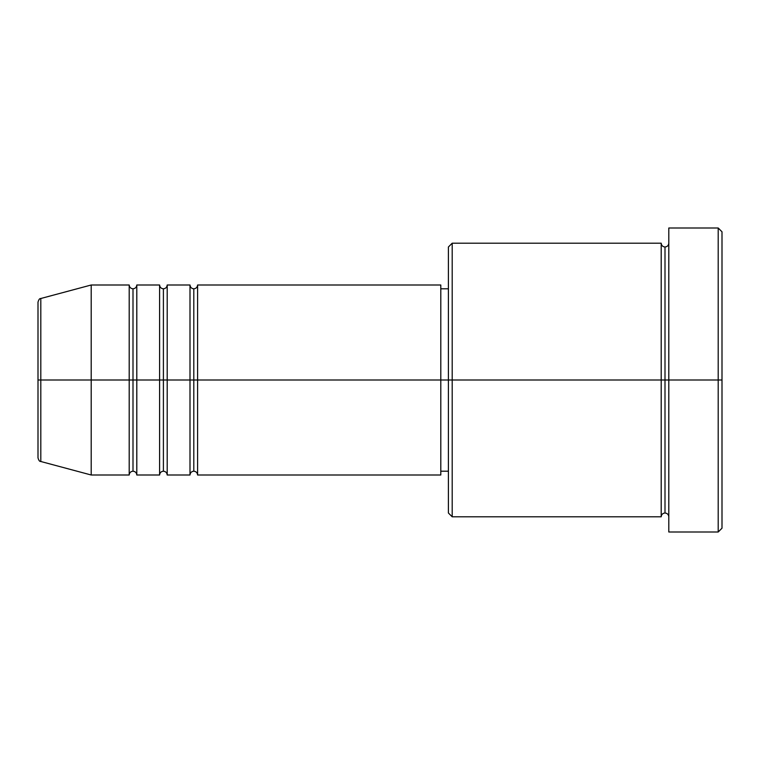 <?xml version="1.0" encoding="UTF-8"?>
<svg xmlns="http://www.w3.org/2000/svg" width="760" height="760" viewBox="0 0 760 760"><rect width="100%" height="100%" fill="white"/><g stroke="black" fill="none" stroke-linecap="round" stroke-linejoin="round"><path stroke-width="1.14" d="M38 380L38 457.833C38.722 460.436 39.663 461.662 40.812 461.5L40.812 380L40.812 461.5L40.812 380L38 380L38 302.166L38 380L91.2 380L40.812 380L40.812 298.499C39.663 298.338 38.722 299.563 38 302.166L38 380M668.8 516.8C668.562 514.501 667.299 513.237 665 513C662.701 513.237 661.438 514.501 661.2 516.8L661.2 243.2L661.2 380L665 380L665 247L665 380L665 247L665 380L668.8 380L668.8 532L668.8 228L668.8 380L718.2 380L718.2 532L718.2 380L722 380L722 231.8L722 528.2L722 380L452.2 380L452.2 516.8L452.2 380L440.8 380L440.8 475L440.8 380L197.6 380L197.6 285L197.6 380L193.8 380L193.8 288.8L193.8 380L190 380L190 285L190 380L167.2 380L167.2 285L167.2 380L163.4 380L163.4 288.8L163.4 380L159.6 380L159.6 285L159.6 380L136.8 380L136.8 285L136.8 380L133 380L133 288.8L133 380L129.2 380L129.2 285L129.2 380L91.2 380L91.2 475L91.2 380L129.2 380L129.2 285L91.2 285L91.2 380L91.2 285L40.812 298.499M197.6 475C197.362 472.701 196.099 471.438 193.8 471.2C191.501 471.438 190.237 472.701 190 475L190 380L193.8 380L193.8 288.8L193.8 471.2L193.8 380L193.8 471.2L193.8 380L197.6 380L197.6 475L440.8 475M167.2 475C166.963 472.701 165.699 471.438 163.4 471.2C161.101 471.438 159.838 472.701 159.6 475L159.6 380L163.4 380L163.4 288.8L163.4 471.2L163.4 380L163.4 471.2L163.4 380L167.2 380L167.2 475L190 475M136.8 475C136.562 472.701 135.299 471.438 133 471.2C130.701 471.438 129.438 472.701 129.2 475L129.2 380L133 380L133 288.8L133 471.2L133 380L133 471.2L133 380L136.8 380L136.8 475L159.6 475M129.2 285C129.438 287.299 130.701 288.562 133 288.8C135.299 288.562 136.562 287.299 136.8 285L136.8 380L159.6 380L159.6 285C159.838 287.299 161.101 288.562 163.4 288.8C165.699 288.562 166.963 287.299 167.2 285L167.2 380L190 380L190 285C190.237 287.299 191.501 288.562 193.8 288.8C196.099 288.562 197.362 287.299 197.6 285L197.6 380L440.8 380L440.8 285L440.8 380L448.4 380L448.4 513L448.4 247L448.4 380L661.2 380L661.2 243.2L452.2 243.2L452.2 380L452.2 243.2L448.4 247M718.2 380L718.2 228L718.2 380M661.2 380L661.2 516.8L661.2 380M665 380L665 513L665 380M129.2 380L129.2 475L129.2 380M136.8 380L136.8 475L136.8 380M159.6 380L159.6 475L159.6 380M167.2 380L167.2 475L167.2 380M190 380L190 475L190 380M197.6 380L197.6 475L197.6 380M661.2 516.8L452.2 516.8L448.4 513M668.8 532L718.2 532L722 528.2M661.2 243.2C661.438 245.499 662.701 246.762 665 247C667.299 246.762 668.562 245.499 668.8 243.2M448.4 471.2L440.8 471.2M129.2 475L91.2 475L40.812 461.5M159.6 285L136.8 285M722 231.8L718.2 228L668.8 228M448.4 288.8L440.8 288.8M440.8 285L197.6 285M190 285L167.2 285"/></g></svg>
